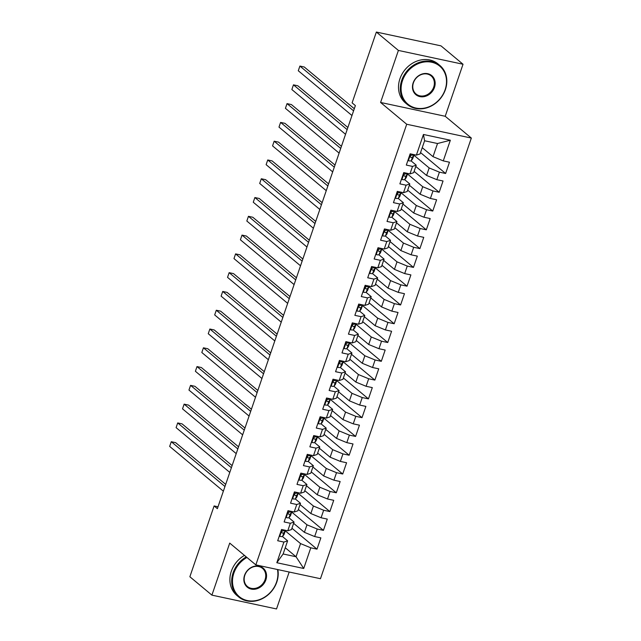 <?xml version="1.0" encoding="UTF-8"?>
<svg xmlns="http://www.w3.org/2000/svg" width="641" height="641" viewBox="0 0 641 641"><rect width="100%" height="100%" fill="white"/><g stroke="black" fill="none" stroke-linecap="round" stroke-linejoin="round"><path stroke-width="0.96" d="M463.026 64.244L398.398 50.431L380.586 102.464L445.215 116.277L463.026 64.244L440.984 45.864L376.355 32.05L352.109 102.864L355.378 105.589L217.371 508.666L214.11 505.941L189.864 576.756L211.907 595.136L276.527 608.95L289.179 572.02M445.215 116.277L471.335 138.063L320.468 578.711L255.839 564.889L406.706 124.25L471.335 138.063M285.253 547.751L296.046 556.749L303.722 568.479L310.797 547.815L316.999 549.145L320.861 537.871L314.659 536.549L317.231 529.033L323.433 530.355L327.287 519.09L321.085 517.76L323.657 510.252L329.859 511.574L333.721 500.309L327.519 498.978L330.091 491.471L336.293 492.793L340.147 481.519L333.945 480.197L336.525 472.681L342.719 474.011L346.581 462.738L340.379 461.416L342.951 453.9L349.153 455.23L353.015 443.957L346.813 442.635L349.385 435.119L355.587 436.441L359.441 425.175L353.239 423.845L355.811 416.338L362.013 417.66L365.875 406.394L359.673 405.064L362.245 397.556L368.447 398.878L372.301 387.605L366.099 386.283L368.679 378.767L374.873 380.097L378.735 368.823L372.533 367.501L375.105 359.986L381.307 361.316L385.169 350.042L378.967 348.72L381.539 341.204L387.741 342.526L391.595 331.261L385.393 329.931L387.965 322.423L394.167 323.745L398.029 312.479L391.827 311.149L394.399 303.642L400.601 304.964L404.455 293.69L398.253 292.368L400.833 284.852L407.027 286.182L410.889 274.909L404.687 273.587L407.259 266.071L413.461 267.401L417.323 256.128L411.121 254.806L413.693 247.29L419.895 248.612L423.749 237.346L417.547 236.016L420.119 228.508L426.321 229.831L430.183 218.565L423.981 217.235L426.553 209.727L432.755 211.049L436.609 199.776L430.407 198.454L432.987 190.938L439.181 192.268L443.043 180.994L436.842 179.672L439.414 172.157L445.615 173.487L449.477 162.213L443.276 160.891L433.02 156.668L437.523 143.52L424.598 140.764L420.095 153.912L416.378 155.138L423.445 134.474L450.351 140.227L443.276 160.891M303.722 568.479L276.824 562.726L283.899 542.07L287.617 540.836L282.433 536.509M416.378 155.138L410.176 153.816L406.314 165.082L412.516 166.412L409.944 173.919L403.742 172.597L399.88 183.863L406.082 185.193L403.51 192.701L397.308 191.379L393.454 202.652L399.655 203.974L397.083 211.49L390.882 210.16L387.02 221.433L393.221 222.756L390.649 230.271L384.448 228.941L380.594 240.215L386.795 241.537L384.223 249.053L378.022 247.73L374.16 258.996L380.361 260.326L377.789 267.834L371.588 266.512L367.726 277.777L373.927 279.107L371.355 286.615L365.154 285.293L361.3 296.567L367.501 297.889L364.929 305.404L358.728 304.074L354.866 315.348L361.067 316.67L358.495 324.186L352.294 322.856L348.44 334.129L354.641 335.451L352.069 342.967L345.868 341.645L342.006 352.911L348.207 354.241L345.635 361.748L339.434 360.426L335.572 371.692L341.773 373.022L339.201 380.53L333 379.208L329.145 390.473L335.347 391.803L332.775 399.319L326.573 397.989L322.711 409.262L328.913 410.585L326.341 418.1L320.139 416.77L316.285 428.044L322.487 429.366L319.915 436.882L313.713 435.56L309.851 446.825L316.053 448.155L313.481 455.663L307.279 454.341L303.425 465.606L309.619 466.936L307.047 474.444L300.845 473.122L296.991 484.388L303.193 485.718L300.621 493.233L294.419 491.903L290.557 503.177L296.759 504.499L294.187 512.015L287.985 510.685L284.131 521.958L290.333 523.28L287.761 530.796L281.559 529.474L277.697 540.74L283.899 542.07M413.91 155.218L429.166 167.942L426.594 175.458L415.801 166.452M439.414 172.157L429.166 167.942M436.842 179.672L426.594 175.458M423.445 134.474L424.598 140.764M407.476 174.007L422.731 186.723L420.159 194.239L409.367 185.241M432.987 190.938L422.731 186.723M430.407 198.454L420.159 194.239M412.516 166.412L416.233 165.178L411.049 160.851M416.233 165.178L413.661 172.693L409.944 173.919M401.05 192.789L416.297 205.505L413.725 213.02L402.941 204.022M426.553 209.727L416.297 205.505M423.981 217.235L413.725 213.02M406.082 185.193L409.807 183.959L404.623 179.64M409.807 183.959L407.235 191.475L403.51 192.701M394.616 211.57L409.871 224.286L407.299 231.802L396.507 222.804M420.119 228.508L409.871 224.286M417.547 236.016L407.299 231.802M399.655 203.974L403.373 202.74L398.189 198.422M403.373 202.74L400.801 210.256L397.083 211.49M388.19 230.351L403.437 243.075L400.865 250.583L390.073 241.585M413.693 247.29L403.437 243.075M411.121 254.806L400.865 250.583M393.221 222.756L396.947 221.53L391.763 217.203M396.947 221.53L394.375 229.037L390.649 230.271M381.756 249.133L397.011 261.857L394.439 269.372L383.647 260.366M407.259 266.071L397.011 261.857M404.687 273.587L394.439 269.372M386.795 241.537L390.513 240.311L385.329 235.984M390.513 240.311L387.941 247.827L384.223 249.053M375.322 267.922L390.577 280.638L388.005 288.154L377.212 279.155M400.833 284.852L390.577 280.638M398.253 292.368L388.005 288.154M380.361 260.326L384.079 259.092L378.895 254.765M384.079 259.092L381.507 266.608L377.789 267.834M368.895 286.703L384.143 299.419L381.571 306.935L370.786 297.937M394.399 303.642L384.143 299.419M391.827 311.149L381.571 306.935M373.927 279.107L377.653 277.874L372.469 273.555M377.653 277.874L375.081 285.389L371.355 286.615M362.461 305.485L377.717 318.2L375.145 325.716L364.352 316.718M387.965 322.423L377.717 318.2M385.393 329.931L375.145 325.716M367.501 297.889L371.219 296.655L366.035 292.336M371.219 296.655L368.647 304.171L364.929 305.404M356.035 324.266L371.283 336.99L368.711 344.497L357.918 335.499M381.539 341.204L371.283 336.99M378.967 348.72L368.711 344.497M361.067 316.67L364.793 315.444L359.609 311.117M364.793 315.444L362.221 322.952L358.495 324.186M349.601 343.047L364.857 355.771L362.285 363.287L351.492 354.281M375.105 359.986L364.857 355.771M372.533 367.501L362.285 363.287M354.641 335.451L358.359 334.225L353.175 329.899M358.359 334.225L355.787 341.741L352.069 342.967M343.175 361.828L358.423 374.552L355.851 382.068L345.058 373.07M368.679 378.767L358.423 374.552M366.099 386.283L355.851 382.068M348.207 354.241L351.925 353.007L346.741 348.68M351.925 353.007L349.353 360.522L345.635 361.748M336.741 380.618L351.989 393.334L349.417 400.849L338.632 391.851M362.245 397.556L351.989 393.334M359.673 405.064L349.417 400.849M341.773 373.022L345.499 371.788L340.315 367.469M345.499 371.788L342.927 379.304L339.201 380.53M330.307 399.399L345.563 412.115L342.991 419.631L332.198 410.633M355.811 416.338L345.563 412.115M353.239 423.845L342.991 419.631M335.347 391.803L339.065 390.569L333.881 386.251M339.065 390.569L336.493 398.085L332.775 399.319M323.881 418.18L339.129 430.904L336.557 438.412L325.764 429.414M349.385 435.119L339.129 430.904M346.813 442.635L336.557 438.412M328.913 410.585L332.639 409.359L327.455 405.032M332.639 409.359L330.067 416.866L326.341 418.1M317.447 436.962L332.703 449.686L330.131 457.201L319.338 448.195M342.951 453.9L332.703 449.686M340.379 461.416L330.131 457.201M322.487 429.366L326.205 428.14L321.021 423.813M326.205 428.14L323.633 435.656L319.915 436.882M311.021 455.743L326.269 468.467L323.697 475.983L312.904 466.985M336.525 472.681L326.269 468.467M333.945 480.197L323.697 475.983M316.053 448.155L319.771 446.921L314.587 442.594M319.771 446.921L317.199 454.437L313.481 455.663M304.587 474.532L319.835 487.248L317.263 494.764L306.478 485.766M330.091 491.471L319.835 487.248M327.519 498.978L317.263 494.764M309.619 466.936L313.345 465.703L308.161 461.384M313.345 465.703L310.773 473.218L307.047 474.444M298.153 493.314L313.409 506.029L310.837 513.545L300.044 504.547M323.657 510.252L313.409 506.029M321.085 517.76L310.837 513.545M303.193 485.718L306.911 484.484L301.727 480.165M306.911 484.484L304.339 492L300.621 493.233M291.727 512.095L306.975 524.819L304.403 532.326L293.618 523.328M317.231 529.033L306.975 524.819M314.659 536.549L304.403 532.326M296.759 504.499L300.485 503.273L295.301 498.946M300.485 503.273L297.913 510.781L294.187 512.015M285.293 530.876L300.549 543.6L296.046 556.749L283.122 553.984L287.617 540.836M310.797 547.815L300.549 543.6M290.333 523.28L294.051 522.054L288.867 517.728M294.051 522.054L291.479 529.57L287.761 530.796M398.398 50.431L376.355 32.05M255.839 564.889L229.718 543.103L211.907 595.136M380.586 102.464L406.706 124.25M218.02 506.775L214.11 505.941M422.227 147.67L433.02 156.668M276.824 562.726L283.122 553.984M437.523 143.52L450.351 140.227M316.999 549.145L291.935 528.24M323.433 530.355L298.361 509.451M329.859 511.574L304.796 490.669M336.293 492.793L311.23 471.888M342.719 474.011L317.656 453.107M349.153 455.23L324.09 434.326M355.587 436.441L330.516 415.536M362.013 417.66L336.95 396.755M368.447 398.878L343.384 377.974M374.873 380.097L349.81 359.192M381.307 361.316L356.244 340.411M387.741 342.526L362.67 321.622M394.167 323.745L369.104 302.84M400.601 304.964L375.538 284.059M407.027 286.182L381.964 265.278M413.461 267.401L388.398 246.497M419.895 248.612L394.824 227.707M426.321 229.831L401.258 208.926M432.755 211.049L407.692 190.145M439.181 192.268L414.118 171.363M445.615 173.487L420.552 152.582M279.34 535.932L279.829 536.381A5.384 1.154 18.9 0 0 282.633 536.373L283.979 534.594A15.552 3.325 18.9 0 0 284.091 534.386L285.317 530.812A15.552 3.325 18.9 0 0 285.309 530.275M279.829 536.381L279.332 535.964M284.908 530.187L284.628 530.548A5.384 1.154 -161.1 0 1 283.034 530.756C281.559 531.325 281.303 532.078 282.256 533.008A5.384 1.154 18.9 0 0 283.859 532.807L285.205 531.028A15.552 3.325 18.9 0 0 285.317 530.812M225.68 484.388L175.642 442.651L171.275 441.721L224.959 486.495M171.275 441.721L169.665 446.416L223.356 491.19M286.263 517.599L285.766 517.183L286.263 517.599A5.384 1.154 18.9 0 0 289.067 517.591L290.413 515.813A15.552 3.325 18.9 0 0 290.525 515.604L291.743 512.031A15.552 3.325 18.9 0 0 291.735 511.486M291.335 511.406L291.062 511.766A5.384 1.154 -161.1 0 1 289.46 511.967C287.993 512.544 287.737 513.297 288.69 514.226A5.384 1.154 18.9 0 0 290.285 514.026L291.631 512.239A15.552 3.325 18.9 0 0 291.743 512.031M232.114 465.606L182.068 423.869L177.701 422.94L231.393 467.714M177.701 422.94L176.099 427.635L229.782 472.409M292.208 498.369L292.689 498.81A5.384 1.154 18.9 0 0 295.493 498.81L296.847 497.031A15.552 3.325 18.9 0 0 296.951 496.815L298.177 493.25A15.552 3.325 18.9 0 0 298.169 492.705M292.689 498.81L292.192 498.402M297.769 492.617L297.488 492.985A5.384 1.154 -161.1 0 1 295.894 493.185C294.427 493.762 294.163 494.515 295.124 495.445A5.384 1.154 18.9 0 0 296.719 495.237L298.065 493.458A15.552 3.325 18.9 0 0 298.177 493.25M238.548 446.825L188.502 405.088L184.135 404.15L237.827 448.932M184.135 404.15L182.525 408.854L236.217 453.628M246.937 557.47A24.799 21.137 129.8 0 0 233.885 573.078A24.799 21.137 129.8 0 0 247.354 600.553A24.799 21.137 129.8 0 0 276.503 582.188A24.799 21.137 129.8 0 0 277.457 569.512M277.857 569.601A25.408 21.658 -50.2 0 1 276.784 582.1A25.408 21.658 -50.2 0 1 238.676 596.939A25.408 21.658 -50.2 0 1 233.116 572.766A25.408 21.658 -50.2 0 1 246.248 556.901M265.855 579.913A12.395 10.568 -50.2 0 1 251.272 589.095A12.395 10.568 -50.2 0 1 244.541 575.362A12.395 10.568 -50.2 0 1 259.116 566.179A12.395 10.568 -50.2 0 1 265.855 579.913M244.822 575.265A11.786 10.048 129.8 0 0 247.402 586.483A11.786 10.048 129.8 0 0 265.086 579.6A11.786 10.048 129.8 0 0 262.506 568.383A11.786 10.048 129.8 0 0 244.822 575.265M238.676 596.939L236.882 595.449A25.408 21.658 -50.2 0 1 231.321 571.267A25.408 21.658 -50.2 0 1 244.453 555.402M445.126 89.708A24.799 21.137 129.8 0 0 431.657 62.233A24.799 21.137 129.8 0 0 402.5 80.598A24.799 21.137 129.8 0 0 415.969 108.065A24.799 21.137 129.8 0 0 445.126 89.708M401.731 80.277A25.408 21.658 -50.2 0 1 439.838 65.438A25.408 21.658 -50.2 0 1 445.399 89.612A25.408 21.658 -50.2 0 1 407.299 104.459A25.408 21.658 -50.2 0 1 401.731 80.277M434.47 87.424A12.395 10.568 -50.2 0 1 419.887 96.607A12.395 10.568 -50.2 0 1 413.157 82.873A12.395 10.568 -50.2 0 1 427.739 73.691A12.395 10.568 -50.2 0 1 434.47 87.424M413.437 82.777A11.786 10.048 129.8 0 0 416.017 93.995A11.786 10.048 129.8 0 0 433.701 87.112A11.786 10.048 129.8 0 0 431.121 75.894A11.786 10.048 129.8 0 0 413.437 82.777M407.299 104.459L405.497 102.961A25.408 21.658 -50.2 0 1 399.936 78.779A25.408 21.658 -50.2 0 1 438.043 63.94L439.838 65.438M298.634 479.588L299.123 480.029A5.384 1.154 18.9 0 0 301.927 480.029L303.273 478.242A15.552 3.325 18.9 0 0 303.385 478.034L304.611 474.468A15.552 3.325 18.9 0 0 304.595 473.923M299.123 480.029L298.626 479.62M304.195 473.835L303.922 474.204A5.384 1.154 -161.1 0 1 302.32 474.404C300.853 474.981 300.597 475.726 301.55 476.656A5.384 1.154 18.9 0 0 303.153 476.455L304.499 474.677A15.552 3.325 18.9 0 0 304.611 474.468M244.974 428.044L194.936 386.307L190.569 385.369L244.253 430.151M190.569 385.369L188.959 390.065L242.651 434.846M305.068 460.799L305.549 461.248A5.384 1.154 18.9 0 0 308.361 461.24L309.707 459.461A15.552 3.325 18.9 0 0 309.819 459.252L311.037 455.687A15.552 3.325 18.9 0 0 311.029 455.142M305.549 461.248L305.052 460.839M310.629 455.054L310.348 455.422A5.384 1.154 -161.1 0 1 308.754 455.623C307.287 456.2 307.031 456.945 307.984 457.874A5.384 1.154 18.9 0 0 309.579 457.674L310.925 455.895A15.552 3.325 18.9 0 0 311.037 455.687M251.408 409.254L201.362 367.525L196.995 366.588L250.687 411.362M196.995 366.588L195.393 371.283L249.077 416.057M311.494 442.018L311.983 442.466A5.384 1.154 18.9 0 0 314.787 442.458L316.133 440.679A15.552 3.325 18.9 0 0 316.245 440.471L317.471 436.898A15.552 3.325 18.9 0 0 317.463 436.361M311.983 442.466L311.486 442.05M317.063 436.273L316.782 436.633A5.384 1.154 -161.1 0 1 315.188 436.842C313.713 437.41 313.457 438.164 314.411 439.093A5.384 1.154 18.9 0 0 316.013 438.893L317.359 437.114A15.552 3.325 18.9 0 0 317.471 436.898M257.834 390.473L207.796 348.736L203.429 347.807L257.113 392.58M203.429 347.807L201.819 352.502L255.511 397.276M317.928 423.236L318.417 423.685A5.384 1.154 18.9 0 0 321.221 423.677L322.567 421.898A15.552 3.325 18.9 0 0 322.679 421.69L323.897 418.116A15.552 3.325 18.9 0 0 323.889 417.571M318.417 423.685L317.92 423.268M323.489 417.491L323.216 417.852A5.384 1.154 -161.1 0 1 321.614 418.052C320.147 418.629 319.891 419.382 320.845 420.312A5.384 1.154 18.9 0 0 322.439 420.111L323.785 418.325A15.552 3.325 18.9 0 0 323.897 418.116M264.268 371.692L214.222 329.955L209.855 329.025L263.547 373.799M209.855 329.025L208.253 333.721L261.937 378.494M324.843 404.904L324.346 404.487L324.843 404.904A5.384 1.154 18.9 0 0 327.647 404.896L329.001 403.117A15.552 3.325 18.9 0 0 329.105 402.901L330.331 399.335A15.552 3.325 18.9 0 0 330.323 398.79M329.923 398.702L329.642 399.071A5.384 1.154 -161.1 0 1 328.048 399.271C326.581 399.848 326.317 400.601 327.279 401.53A5.384 1.154 18.9 0 0 328.873 401.322L330.219 399.543A15.552 3.325 18.9 0 0 330.331 399.335M270.702 352.911L220.656 311.173L216.289 310.236L269.981 355.018M216.289 310.236L214.679 314.939L268.371 359.713M330.788 385.674L331.277 386.114A5.384 1.154 18.9 0 0 334.081 386.114L335.427 384.328A15.552 3.325 18.9 0 0 335.539 384.119L336.765 380.554A15.552 3.325 18.9 0 0 336.749 380.009M331.277 386.114L330.78 385.706M336.349 379.921L336.076 380.289A5.384 1.154 -161.1 0 1 334.474 380.49C333.008 381.066 332.751 381.82 333.705 382.741A5.384 1.154 18.9 0 0 335.307 382.541L336.653 380.762A15.552 3.325 18.9 0 0 336.765 380.554M277.128 334.129L227.09 292.392L222.723 291.455L276.407 336.237M222.723 291.455L221.113 296.15L274.805 340.932M337.222 366.884L337.703 367.333A5.384 1.154 18.9 0 0 340.515 367.325L341.861 365.546A15.552 3.325 18.9 0 0 341.974 365.338L343.191 361.772A15.552 3.325 18.9 0 0 343.183 361.228M337.703 367.333L337.206 366.924M342.783 361.139L342.502 361.508A5.384 1.154 -161.1 0 1 340.908 361.708C339.442 362.285 339.185 363.03 340.139 363.96A5.384 1.154 18.9 0 0 341.733 363.759L343.079 361.981A15.552 3.325 18.9 0 0 343.191 361.772M283.562 315.34L233.516 273.611L229.149 272.673L282.841 317.447M229.149 272.673L227.547 277.369L281.231 322.143M343.648 348.103L344.137 348.552A5.384 1.154 18.9 0 0 346.941 348.544L348.287 346.765A15.552 3.325 18.9 0 0 348.4 346.557L349.625 342.983A15.552 3.325 18.9 0 0 349.617 342.446M344.137 348.552L343.64 348.135M349.217 342.358L348.936 342.727A5.384 1.154 -161.1 0 1 347.342 342.927C345.868 343.496 345.611 344.249 346.565 345.179A5.384 1.154 18.9 0 0 348.167 344.978L349.513 343.199A15.552 3.325 18.9 0 0 349.625 342.983M289.988 296.559L239.95 254.822L235.584 253.892L289.267 298.666M235.584 253.892L233.973 258.587L287.665 303.361M350.082 329.322L350.571 329.77A5.384 1.154 18.9 0 0 353.375 329.762L354.721 327.984A15.552 3.325 18.9 0 0 354.834 327.775L356.051 324.202A15.552 3.325 18.9 0 0 356.043 323.657M350.571 329.77L350.074 329.354M355.643 323.577L355.37 323.937A5.384 1.154 -161.1 0 1 353.768 324.138C352.302 324.715 352.045 325.468 352.999 326.397A5.384 1.154 18.9 0 0 354.593 326.197L355.939 324.41A15.552 3.325 18.9 0 0 356.051 324.202M296.422 277.777L246.376 236.04L242.01 235.111L295.701 279.885M242.01 235.111L240.407 239.806L294.091 284.58M356.516 310.54L356.997 310.989A5.384 1.154 18.9 0 0 359.801 310.981L361.147 309.202A15.552 3.325 18.9 0 0 361.26 308.986L362.486 305.42A15.552 3.325 18.9 0 0 362.477 304.876M356.997 310.989L356.5 310.573M362.077 304.787L361.796 305.156A5.384 1.154 -161.1 0 1 360.202 305.356C358.736 305.933 358.471 306.686 359.433 307.616A5.384 1.154 18.9 0 0 361.027 307.408L362.373 305.629A15.552 3.325 18.9 0 0 362.486 305.42M302.856 258.996L252.81 217.259L248.444 216.321L302.135 261.103M248.444 216.321L246.833 221.025L300.525 265.799M363.431 292.2L362.934 291.791L363.431 292.2A5.384 1.154 18.9 0 0 366.235 292.2L367.581 290.413A15.552 3.325 18.9 0 0 367.694 290.205L368.92 286.639A15.552 3.325 18.9 0 0 368.904 286.094M368.503 286.006L368.23 286.375A5.384 1.154 -161.1 0 1 366.628 286.575C365.162 287.152 364.905 287.905 365.859 288.827A5.384 1.154 18.9 0 0 367.453 288.626L368.807 286.848A15.552 3.325 18.9 0 0 368.92 286.639M309.283 240.215L259.244 198.478L254.878 197.54L308.561 242.322M254.878 197.54L253.267 202.236L306.959 247.017M369.376 272.97L369.857 273.419A5.384 1.154 18.9 0 0 372.669 273.411L374.015 271.632A15.552 3.325 18.9 0 0 374.128 271.423L375.346 267.858A15.552 3.325 18.9 0 0 375.338 267.313M369.857 273.419L369.36 273.01M374.937 267.225L374.656 267.593A5.384 1.154 -161.1 0 1 373.062 267.794C371.596 268.371 371.339 269.116 372.293 270.045A5.384 1.154 18.9 0 0 373.887 269.845L375.233 268.066A15.552 3.325 18.9 0 0 375.346 267.858M315.717 221.425L265.67 179.696L261.304 178.759L314.995 223.533M261.304 178.759L259.701 183.454L313.385 228.228M375.802 254.189L376.291 254.637A5.384 1.154 18.9 0 0 379.095 254.629L380.442 252.85A15.552 3.325 18.9 0 0 380.554 252.642L381.78 249.077A15.552 3.325 18.9 0 0 381.772 248.532M376.291 254.637L375.794 254.221M381.371 248.444L381.091 248.812A5.384 1.154 -161.1 0 1 379.496 249.012C378.022 249.581 377.765 250.335 378.719 251.264A5.384 1.154 18.9 0 0 380.321 251.064L381.667 249.285A15.552 3.325 18.9 0 0 381.78 249.077M322.143 202.644L272.105 160.907L267.738 159.978L321.421 204.751M267.738 159.978L266.127 164.673L319.819 209.447M382.236 235.407L382.725 235.856A5.384 1.154 18.9 0 0 385.529 235.848L386.876 234.069A15.552 3.325 18.9 0 0 386.988 233.861L388.206 230.287A15.552 3.325 18.9 0 0 388.198 229.742M382.725 235.856L382.228 235.439M387.797 229.662L387.525 230.023A5.384 1.154 -161.1 0 1 385.922 230.223C384.456 230.8 384.199 231.553 385.153 232.483A5.384 1.154 18.9 0 0 386.747 232.282L388.093 230.496A15.552 3.325 18.9 0 0 388.206 230.287M328.577 183.863L278.531 142.126L274.164 141.196L327.855 185.97M274.164 141.196L272.561 145.892L326.245 190.665M388.67 216.626L389.151 217.075A5.384 1.154 18.9 0 0 391.955 217.067L393.302 215.288A15.552 3.325 18.9 0 0 393.414 215.08L394.64 211.506A15.552 3.325 18.9 0 0 394.632 210.961M389.151 217.075L388.654 216.658M394.231 210.881L393.951 211.242A5.384 1.154 -161.1 0 1 392.356 211.442C390.89 212.019 390.625 212.772 391.587 213.701A5.384 1.154 18.9 0 0 393.181 213.493L394.527 211.714A15.552 3.325 18.9 0 0 394.64 211.506M335.011 165.082L284.965 123.344L280.598 122.407L334.29 167.189M280.598 122.407L278.987 127.11L332.679 171.884M395.096 197.845L395.585 198.285A5.384 1.154 18.9 0 0 398.39 198.285L399.736 196.499A15.552 3.325 18.9 0 0 399.848 196.29L401.074 192.725A15.552 3.325 18.9 0 0 401.058 192.18M395.585 198.285L395.088 197.877M400.657 192.092L400.385 192.46A5.384 1.154 -161.1 0 1 398.782 192.661C397.316 193.237 397.059 193.991 398.013 194.912A5.384 1.154 18.9 0 0 399.607 194.712L400.962 192.933A15.552 3.325 18.9 0 0 401.074 192.725M341.437 146.3L291.399 104.563L287.032 103.626L340.716 148.408M287.032 103.626L285.421 108.321L339.113 153.103M401.53 179.055L402.011 179.504A5.384 1.154 18.9 0 0 404.824 179.496L406.17 177.717A15.552 3.325 18.9 0 0 406.282 177.509L407.5 173.943A15.552 3.325 18.9 0 0 407.492 173.399M402.011 179.504L401.514 179.095M407.091 173.31L406.811 173.679A5.384 1.154 -161.1 0 1 405.216 173.879C403.75 174.456 403.493 175.201 404.447 176.131A5.384 1.154 18.9 0 0 406.041 175.93L407.388 174.152A15.552 3.325 18.9 0 0 407.5 173.943M347.871 127.511L297.825 85.782L293.458 84.844L347.15 129.618M293.458 84.844L291.855 89.54L345.539 134.314M408.445 160.723L407.948 160.306L408.445 160.723A5.384 1.154 18.9 0 0 411.25 160.715L412.596 158.936A15.552 3.325 18.9 0 0 412.708 158.728L413.934 155.162A15.552 3.325 18.9 0 0 413.926 154.617M413.517 154.529L413.245 154.898A5.384 1.154 -161.1 0 1 411.65 155.098C410.176 155.667 409.92 156.42 410.873 157.349A5.384 1.154 18.9 0 0 412.475 157.149L413.822 155.37A15.552 3.325 18.9 0 0 413.934 155.162M354.297 108.73L304.259 66.993L299.892 66.063L353.576 110.837M299.892 66.063L298.281 70.758L351.973 115.532M282.064 529.578L279.756 536.317M285.205 531.028L283.979 534.594M283.859 532.807L282.633 536.373M288.498 510.797L286.19 517.535M291.631 512.239L290.413 515.813M290.285 514.026L289.067 517.591M294.924 492.016L292.616 498.746M298.065 493.458L296.847 497.031M296.719 495.237L295.493 498.81M301.358 473.226L299.051 479.965M304.499 474.677L303.273 478.242M303.153 476.455L301.927 480.029M307.784 454.445L305.477 461.183M310.925 455.895L309.707 459.461M309.579 457.674L308.361 461.24M310.484 455.022L310.348 455.422M314.218 435.664L311.911 442.402M317.359 437.114L316.133 440.679M316.013 438.893L314.787 442.458M320.652 416.882L318.345 423.621M323.785 418.325L322.567 421.898M322.439 420.111L321.221 423.677M327.078 398.101L324.771 404.832M330.219 399.543L329.001 403.117M328.873 401.322L327.647 404.896M333.512 379.312L331.205 386.05M336.653 380.762L335.427 384.328M335.307 382.541L334.081 386.114M339.938 360.53L337.631 367.269M343.079 361.981L341.861 365.546M341.733 363.759L340.515 367.325M342.639 361.107L342.502 361.508M346.372 341.749L344.065 348.488M349.513 343.199L348.287 346.765M348.167 344.978L346.941 348.544M349.073 342.326L348.936 342.727M352.798 322.968L350.499 329.706M355.939 324.41L354.721 327.984M354.593 326.197L353.375 329.762M359.232 304.187L356.925 310.917M362.373 305.629L361.147 309.202M361.027 307.408L359.801 310.981M365.666 285.405L363.359 292.136M368.807 286.848L367.581 290.413M367.453 288.626L366.235 292.2M372.092 266.616L369.785 273.354M375.233 268.066L374.015 271.632M373.887 269.845L372.669 273.411M374.793 267.193L374.656 267.593M378.527 247.835L376.219 254.573M381.667 249.285L380.442 252.85M380.321 251.064L379.095 254.629M381.227 248.412L381.091 248.812M384.953 229.053L382.653 235.792M388.093 230.496L386.876 234.069M386.747 232.282L385.529 235.848M391.387 210.272L389.079 217.003M394.527 211.714L393.302 215.288M393.181 213.493L391.955 217.067M397.821 191.491L395.513 198.221M400.962 192.933L399.736 196.499M399.607 194.712L398.39 198.285M404.247 172.701L401.939 179.44M407.388 174.152L406.17 177.717M406.041 175.93L404.824 179.496M406.947 173.278L406.811 173.679M410.681 153.92L408.373 160.659M413.822 155.37L412.596 158.936M412.475 157.149L411.25 160.715M413.381 154.497L413.245 154.898"/></g></svg>

